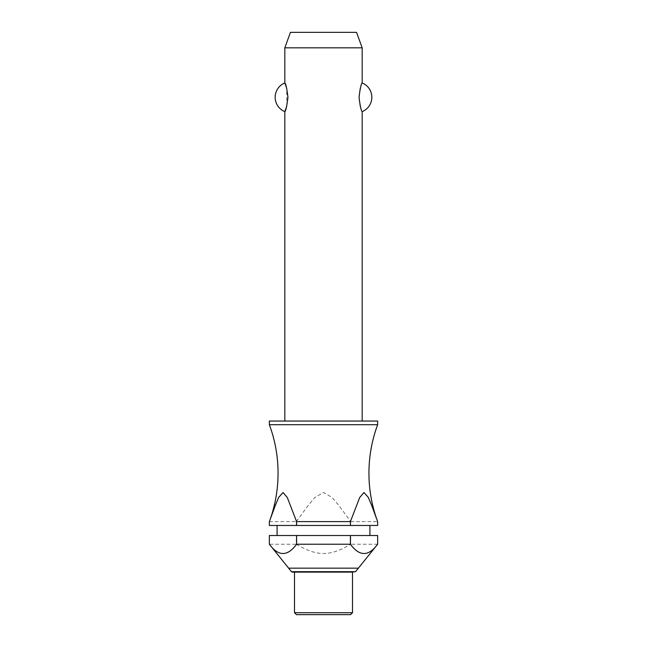 <?xml version="1.0" encoding="UTF-8"?>
<svg xmlns="http://www.w3.org/2000/svg" width="647" height="647" viewBox="0 0 647 647"><rect width="100%" height="100%" fill="white"/><g stroke="black" fill="none" stroke-linecap="round" stroke-linejoin="round"><path stroke-width="0.49" stroke-dasharray="3.23 2.43" d="M377.646 424.707L269.354 424.707M362.174 421.043L284.826 421.043L362.174 421.043M286.767 106.124L286.767 88.461M284.826 47.821L362.174 47.821M362.174 82.953L360.233 88.461M360.233 106.124L362.174 111.632M377.646 421.043L269.354 421.043M369.914 535.522L277.086 535.522L369.914 535.522M369.914 525.461L277.086 525.461L369.914 525.461M358.503 568.163L288.497 568.163M377.646 535.522L296.261 535.522L296.261 544.224L269.354 544.224M296.261 544.224C317.135 556.606 329.865 556.606 350.739 544.224L350.739 535.522M377.646 544.224L350.739 544.224M352.51 612.717L294.49 612.717M352.51 572.11L354.637 572.11M350.577 614.65L296.423 614.65M377.371 520.867A139.234 139.234 0 0 0 377.541 521.312M269.459 521.312A139.234 139.234 0 0 0 269.629 520.867M292.363 572.11L323.5 572.11M269.354 521.603L296.261 521.603L296.261 525.461L269.354 525.461M296.261 525.461L350.739 525.461L350.739 521.603L338.648 505.226L332.081 497.438L323.5 492.521L314.919 497.438L308.352 505.226L296.261 521.603M350.739 521.603L377.646 521.603M296.261 535.522L269.354 535.522M377.646 525.461L350.739 525.461M356.546 32.35L290.454 32.35M355.526 571.697L291.473 571.697"/><path stroke-width="0.97" d="M269.629 520.867A139.234 139.234 0 0 0 269.354 424.707L377.646 424.707A139.234 139.234 0 0 0 377.371 520.867M362.174 421.043L362.174 111.632C361.188 110.993 360.144 106.213 359.045 97.293C360.144 88.372 361.188 83.592 362.174 82.953L362.174 47.821L284.826 47.821L284.826 82.953C285.812 83.592 286.856 88.372 287.955 97.293C286.856 106.213 285.812 110.993 284.826 111.632L284.826 421.043M286.767 88.461L284.826 82.953A15.471 15.471 0 0 0 284.826 111.632L286.767 106.124M360.233 88.461L359.045 97.293L360.233 106.124M377.646 424.707L377.646 421.043L269.354 421.043L269.354 424.707M369.914 535.522L369.914 525.461M277.086 525.461L277.086 535.522M269.354 544.224L269.354 535.522L296.593 535.522L296.593 544.224C287.511 556.606 278.436 556.606 269.354 544.224L291.473 571.697L355.526 571.697L377.646 544.224C368.564 556.606 359.489 556.606 350.407 544.224L350.407 535.522L377.646 535.522L377.646 544.224M294.49 572.11L294.49 612.717L296.423 614.65L350.577 614.65L352.51 612.717L352.51 572.11L292.363 572.11L291.473 571.697M284.826 47.821L290.454 32.35L356.546 32.35L362.174 47.821M362.174 82.953A15.471 15.471 0 0 1 362.174 111.632M350.407 521.603L359.692 497.527L363.946 492.529L368.24 497.284L371.524 505.024L377.646 521.603L377.646 525.461L350.407 525.461L350.407 521.603L296.593 521.603L296.593 525.461L269.354 525.461L269.354 521.603L275.476 505.024L278.76 497.284L283.054 492.529L287.308 497.527L296.593 521.603M355.526 571.697L323.5 572.11M296.593 525.461L350.407 525.461M296.593 535.522L350.407 535.522M296.593 544.224L350.407 544.224M294.49 612.717L352.51 612.717M288.497 568.163L358.503 568.163"/></g></svg>
